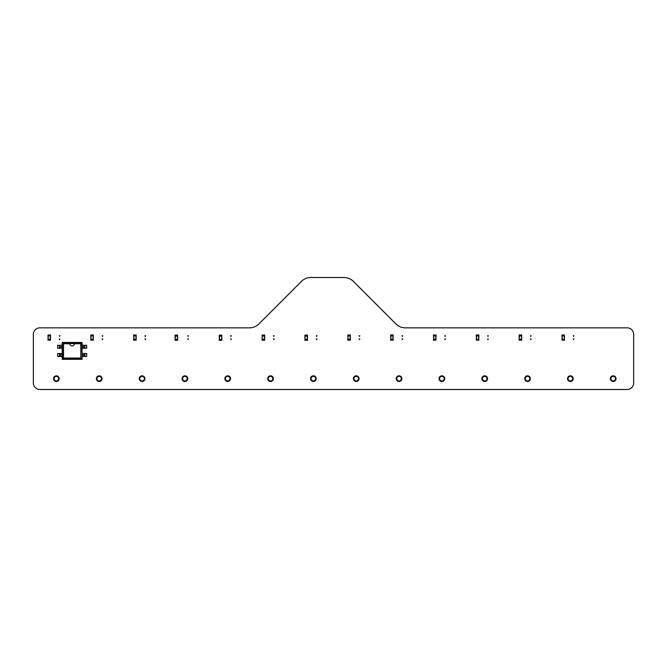 <?xml version="1.0" encoding="UTF-8"?>
<svg xmlns="http://www.w3.org/2000/svg" width="667" height="667" viewBox="0 0 667 667"><rect width="100%" height="100%" fill="white"/><g stroke="black" fill="none" stroke-linecap="round" stroke-linejoin="round"><path stroke-width="1" d="M93.38 334.984L93.28 340.178L90.787 340.178L90.787 339.203L93.38 339.203L93.28 340.178M90.787 334.984L90.787 335.96L90.787 334.984L93.28 334.984M90.787 335.96L93.38 335.96M90.879 334.984L90.879 340.178M90.879 335.96L90.879 339.203M90.787 339.203L90.787 340.178M93.38 339.203L93.38 340.178M177.647 335.084L177.555 340.278L175.054 340.278L175.054 339.303L177.555 339.303L177.555 336.06L175.154 336.06L175.154 340.278M175.054 335.084L175.054 336.06L175.054 335.084L177.555 335.084M175.054 336.06L175.154 339.303M177.647 339.303L177.647 340.278L177.555 339.303M175.054 339.303L175.054 340.278M221.844 335.117L221.744 340.312L219.251 340.312L219.251 339.336L221.744 339.336L221.744 336.093L219.343 336.093L219.343 340.312M219.251 335.117L219.251 336.093L219.251 335.117L221.744 335.117M219.251 336.093L219.343 339.336M221.844 339.336L221.844 340.312L221.744 339.336M219.251 339.336L219.251 340.312M136.118 334.984L133.617 334.984L133.617 335.96L136.21 335.96L136.21 334.984L136.118 340.178L133.617 340.178L133.617 339.203L136.21 339.203L136.118 340.178M133.717 334.984L133.717 340.178M133.717 335.96L133.717 339.203M350.375 334.984L350.275 340.178L347.774 340.178L347.774 339.203L350.275 339.203L350.275 335.96L347.874 335.96L347.874 340.178M347.874 334.984L347.874 335.96L347.774 334.984L350.275 334.984M350.375 339.203L350.375 340.178L350.275 339.203M264.674 335.034L264.582 340.228L262.081 340.228L262.081 339.253L264.674 339.253L264.582 340.228M262.181 335.034L262.181 336.01L262.081 335.034L264.582 335.034M262.181 336.01L262.181 339.253L262.181 336.01L264.674 336.01M264.674 339.253L264.674 340.228M478.873 334.984L478.773 340.178L476.271 340.178L476.271 339.203L478.873 339.203L478.773 340.178M476.271 334.984L476.271 335.96L476.271 334.984L478.773 334.984M476.271 335.96L478.873 335.96M476.371 334.984L476.371 340.178M476.371 335.96L476.371 339.203M476.271 339.203L476.271 340.178M478.873 339.203L478.873 340.178M61.031 356.503L57.637 356.503L57.637 353.518L61.031 353.518L61.031 356.503L62.231 356.503L62.231 359.321L82.091 359.321L82.091 356.503L84.934 356.503L84.934 353.518L86.685 353.518L86.685 356.503L84.934 356.503M83.283 345.273L86.685 345.273L86.685 348.257L83.283 348.257L83.283 345.273L82.091 345.273L82.091 342.454L62.231 342.454L62.231 345.273L59.38 345.273L59.38 348.257L57.637 348.257L57.637 345.273L59.38 345.273M84.934 353.518L84.526 356.503L84.526 353.518L82.091 353.518L82.091 345.273M59.38 348.257L59.797 345.273L59.797 348.257L62.231 348.257L62.231 356.503M82.091 359.321L81.841 342.696L62.473 342.696L62.473 359.079L81.841 359.079L80.79 358.029L80.79 343.747L74.579 343.747A2.435 2.435 0 0 1 69.735 343.747L63.523 343.747L63.523 358.029L80.79 358.029M82.091 342.454L80.79 343.747M83.283 348.257L82.091 348.257M62.231 342.454L63.523 343.747M62.231 359.321L63.523 358.029M61.031 353.518L62.231 353.518M82.091 356.503L82.091 353.518M84.526 348.257L84.526 345.273L84.526 348.257M69.727 343.397L69.735 343.747A2.435 2.435 0 0 1 69.727 343.397L74.579 343.747A2.435 2.435 0 0 0 74.587 343.397M62.231 345.273L62.231 348.257M59.797 353.518L59.797 356.503L59.797 353.518M307.512 335.117L307.412 340.312L304.911 340.312L304.911 339.336L307.412 339.336L307.412 336.093L305.011 336.093L305.011 340.312M304.911 335.117L304.911 336.093L304.911 335.117L307.412 335.117M304.911 336.093L305.011 339.336M307.512 339.336L307.512 340.312L307.412 339.336M304.911 339.336L304.911 340.312M521.702 334.984L521.602 340.178L519.109 340.178L519.109 339.203L521.602 339.203L521.602 335.96L519.201 335.96L519.201 340.178M519.109 334.984L519.109 335.96L519.109 334.984L521.602 334.984M519.109 335.96L519.201 339.203M521.702 339.203L521.702 340.178L521.602 339.203M519.109 339.203L519.109 340.178M50.55 334.984L50.45 340.178L47.949 340.178L47.949 339.203L50.55 339.203L50.45 340.178M48.049 334.984L48.049 335.96L47.949 334.984L50.45 334.984M48.049 340.178L48.049 335.96L50.55 335.96M50.55 339.203L50.55 340.178M564.44 335.96L564.44 340.178L561.939 340.178L561.939 339.203L564.44 339.203L564.44 335.96L562.039 335.96L562.039 340.178M561.939 334.984L561.939 335.96L561.939 334.984L564.44 334.984M561.939 335.96L562.039 334.984M564.44 340.178L564.44 339.203M561.939 339.203L561.939 340.178M436.035 334.984L435.943 340.178L433.442 340.178L433.442 339.203L436.035 339.203L435.943 340.178M433.442 334.984L433.442 335.96L433.442 334.984L435.943 334.984M433.442 335.96L436.035 335.96M433.542 334.984L433.542 340.178M433.542 335.96L433.542 339.203M433.442 339.203L433.442 340.178M436.035 339.203L436.035 340.178M393.205 334.984L393.105 340.178L390.612 340.178L390.612 339.203L393.105 339.203L393.105 335.96L390.704 335.96L390.704 340.178M390.704 334.984L390.704 335.96L390.612 334.984L393.105 334.984M393.205 339.203L393.205 340.178L393.105 339.203M401.351 378.648A2.309 2.309 0 0 0 399.049 376.338A2.309 2.309 0 0 0 396.74 378.648A2.309 2.309 0 0 0 399.049 380.957A2.309 2.309 0 0 0 401.351 378.648M401.767 378.648A2.718 2.718 0 0 0 399.049 375.93A2.718 2.718 0 0 0 396.323 378.648A2.718 2.718 0 0 0 399.049 381.366A2.718 2.718 0 0 0 401.767 378.648M230.023 378.648A2.309 2.309 0 0 0 227.714 376.338A2.309 2.309 0 0 0 225.413 378.648A2.309 2.309 0 0 0 227.714 380.957A2.309 2.309 0 0 0 230.023 378.648M230.44 378.648A2.718 2.718 0 0 0 227.714 375.93A2.718 2.718 0 0 0 224.996 378.648A2.718 2.718 0 0 0 227.714 381.366A2.718 2.718 0 0 0 230.44 378.648M101.526 378.664A2.309 2.309 0 0 0 99.225 376.355A2.309 2.309 0 0 0 96.915 378.664A2.309 2.309 0 0 0 99.225 380.974A2.309 2.309 0 0 0 101.526 378.664M101.943 378.664A2.718 2.718 0 0 0 99.225 375.946A2.718 2.718 0 0 0 96.498 378.664A2.718 2.718 0 0 0 99.225 381.382A2.718 2.718 0 0 0 101.943 378.664M58.696 378.664A2.309 2.309 0 0 0 56.387 376.355A2.309 2.309 0 0 0 54.077 378.664A2.309 2.309 0 0 0 56.387 380.974A2.309 2.309 0 0 0 58.696 378.664M59.105 378.664A2.718 2.718 0 0 0 56.387 375.946A2.718 2.718 0 0 0 53.668 378.664A2.718 2.718 0 0 0 56.387 381.382A2.718 2.718 0 0 0 59.105 378.664M487.018 378.648A2.309 2.309 0 0 0 484.709 376.338A2.309 2.309 0 0 0 482.399 378.648A2.309 2.309 0 0 0 484.709 380.957A2.309 2.309 0 0 0 487.018 378.648M487.427 378.648A2.718 2.718 0 0 0 484.709 375.93A2.718 2.718 0 0 0 481.991 378.648A2.718 2.718 0 0 0 484.709 381.366A2.718 2.718 0 0 0 487.427 378.648M187.227 378.648A2.309 2.309 0 0 0 184.917 376.338A2.309 2.309 0 0 0 182.608 378.648A2.309 2.309 0 0 0 184.917 380.957A2.309 2.309 0 0 0 187.227 378.648M187.635 378.648A2.718 2.718 0 0 0 184.917 375.93A2.718 2.718 0 0 0 182.199 378.648A2.718 2.718 0 0 0 184.917 381.366A2.718 2.718 0 0 0 187.635 378.648M529.848 378.648A2.309 2.309 0 0 0 527.547 376.338A2.309 2.309 0 0 0 525.237 378.648A2.309 2.309 0 0 0 527.547 380.957A2.309 2.309 0 0 0 529.848 378.648M530.265 378.648A2.718 2.718 0 0 0 527.547 375.93A2.718 2.718 0 0 0 524.821 378.648A2.718 2.718 0 0 0 527.547 381.366A2.718 2.718 0 0 0 530.265 378.648M444.189 378.648A2.309 2.309 0 0 0 441.879 376.338A2.309 2.309 0 0 0 439.57 378.648A2.309 2.309 0 0 0 441.879 380.957A2.309 2.309 0 0 0 444.189 378.648M444.597 378.648A2.718 2.718 0 0 0 441.879 375.93A2.718 2.718 0 0 0 439.161 378.648A2.718 2.718 0 0 0 441.879 381.366A2.718 2.718 0 0 0 444.597 378.648M144.397 378.664A2.309 2.309 0 0 0 142.088 376.363A2.309 2.309 0 0 0 139.778 378.664A2.309 2.309 0 0 0 142.088 380.974A2.309 2.309 0 0 0 144.397 378.664M144.806 378.664A2.718 2.718 0 0 0 142.088 375.946A2.718 2.718 0 0 0 139.37 378.664A2.718 2.718 0 0 0 142.088 381.391A2.718 2.718 0 0 0 144.806 378.664M615.516 378.648A2.309 2.309 0 0 0 613.206 376.338A2.309 2.309 0 0 0 610.897 378.648A2.309 2.309 0 0 0 613.206 380.957A2.309 2.309 0 0 0 615.516 378.648M615.924 378.648A2.718 2.718 0 0 0 613.206 375.93A2.718 2.718 0 0 0 610.488 378.648A2.718 2.718 0 0 0 613.206 381.366A2.718 2.718 0 0 0 615.924 378.648M572.686 378.648A2.309 2.309 0 0 0 570.377 376.338A2.309 2.309 0 0 0 568.067 378.648A2.309 2.309 0 0 0 570.377 380.957A2.309 2.309 0 0 0 572.686 378.648M573.095 378.648A2.718 2.718 0 0 0 570.377 375.93A2.718 2.718 0 0 0 567.659 378.648A2.718 2.718 0 0 0 570.377 381.366A2.718 2.718 0 0 0 573.095 378.648M358.521 378.648A2.309 2.309 0 0 0 356.211 376.338A2.309 2.309 0 0 0 353.91 378.648A2.309 2.309 0 0 0 356.211 380.957A2.309 2.309 0 0 0 358.521 378.648M358.938 378.648A2.718 2.718 0 0 0 356.211 375.93A2.718 2.718 0 0 0 353.493 378.648A2.718 2.718 0 0 0 356.211 381.366A2.718 2.718 0 0 0 358.938 378.648M272.861 378.664A2.309 2.309 0 0 0 270.552 376.363A2.309 2.309 0 0 0 268.242 378.664A2.309 2.309 0 0 0 270.552 380.974A2.309 2.309 0 0 0 272.861 378.664M273.27 378.664A2.718 2.718 0 0 0 270.552 375.946A2.718 2.718 0 0 0 267.834 378.664A2.718 2.718 0 0 0 270.552 381.391A2.718 2.718 0 0 0 273.27 378.664M315.691 378.648A2.309 2.309 0 0 0 313.382 376.338A2.309 2.309 0 0 0 311.072 378.648A2.309 2.309 0 0 0 313.382 380.957A2.309 2.309 0 0 0 315.691 378.648M316.1 378.648A2.718 2.718 0 0 0 313.382 375.93A2.718 2.718 0 0 0 310.664 378.648A2.718 2.718 0 0 0 313.382 381.366A2.718 2.718 0 0 0 316.1 378.648M344.105 277.497A12.981 12.981 0 0 1 353.285 281.299L396.031 324.045A12.981 12.981 0 0 0 405.211 327.847L627.163 327.847A6.487 6.487 0 0 1 633.65 334.342L633.65 383.008A6.487 6.487 0 0 1 627.163 389.503L39.837 389.503A6.487 6.487 0 0 1 33.35 383.008L33.35 334.342A6.487 6.487 0 0 1 39.837 327.847L249.625 327.847A12.981 12.981 0 0 0 258.804 324.045L301.551 281.299A12.981 12.981 0 0 1 310.73 277.497L344.105 277.497M613.206 381.491A2.843 2.843 0 0 1 610.747 377.23A2.843 2.843 0 0 1 615.666 377.23A2.843 2.843 0 0 1 613.206 381.491M570.377 381.491A2.843 2.843 0 0 1 567.917 377.23A2.843 2.843 0 0 1 572.836 377.23A2.843 2.843 0 0 1 570.377 381.491M527.547 381.491A2.843 2.843 0 0 1 525.087 377.23A2.843 2.843 0 0 1 529.998 377.23A2.843 2.843 0 0 1 527.547 381.491M484.709 381.491A2.843 2.843 0 0 1 482.249 377.23A2.843 2.843 0 0 1 487.168 377.23A2.843 2.843 0 0 1 484.709 381.491M441.879 381.491A2.843 2.843 0 0 1 439.42 377.23A2.843 2.843 0 0 1 444.339 377.23A2.843 2.843 0 0 1 441.879 381.491M399.049 381.491A2.843 2.843 0 0 1 396.59 377.23A2.843 2.843 0 0 1 401.509 377.23A2.843 2.843 0 0 1 399.049 381.491M356.211 381.491A2.843 2.843 0 0 1 353.752 377.23A2.843 2.843 0 0 1 358.671 377.23A2.843 2.843 0 0 1 356.211 381.491M313.382 381.491A2.843 2.843 0 0 1 310.922 377.23A2.843 2.843 0 0 1 315.841 377.23A2.843 2.843 0 0 1 313.382 381.491M270.552 381.507A2.843 2.843 0 0 1 268.092 377.247A2.843 2.843 0 0 1 273.011 377.247A2.843 2.843 0 0 1 270.552 381.507M227.714 381.491A2.843 2.843 0 0 1 225.263 377.23A2.843 2.843 0 0 1 230.173 377.23A2.843 2.843 0 0 1 227.714 381.491M184.917 381.491A2.843 2.843 0 0 1 182.458 377.23A2.843 2.843 0 0 1 187.377 377.23A2.843 2.843 0 0 1 184.917 381.491M142.088 381.507A2.843 2.843 0 0 1 139.628 377.247A2.843 2.843 0 0 1 144.547 377.247A2.843 2.843 0 0 1 142.088 381.507M99.225 381.507A2.843 2.843 0 0 1 96.765 377.247A2.843 2.843 0 0 1 101.676 377.247A2.843 2.843 0 0 1 99.225 381.507M56.387 381.507A2.843 2.843 0 0 1 53.927 377.247A2.843 2.843 0 0 1 58.846 377.247A2.843 2.843 0 0 1 56.387 381.507M573.62 339.611L573.27 339.003L573.97 339.003L573.62 339.611M573.62 336.368L573.27 335.759L573.97 335.759L573.62 336.368M530.79 339.611L530.44 339.003L531.14 339.003L530.79 339.611M487.952 339.611L487.602 339.003L488.311 339.003L487.952 339.611M530.79 336.368L530.44 335.759L531.14 335.759L530.79 336.368M487.952 336.368L487.602 335.759L488.311 335.759L487.952 336.368M445.122 339.611L444.772 339.003L445.473 339.003L445.122 339.611M445.122 336.368L444.772 335.759L445.473 335.759L445.122 336.368M402.293 339.611L401.943 339.003L402.643 339.003L402.293 339.611M359.463 339.611L359.104 339.003L359.813 339.003L359.463 339.611M402.293 336.368L401.943 335.759L402.643 335.759L402.293 336.368M359.463 336.368L359.104 335.759L359.813 335.759L359.463 336.368M316.625 339.611L316.275 339.003L316.975 339.003L316.625 339.611M273.795 339.611L273.445 339.003L274.145 339.003L273.795 339.611M316.625 336.368L316.275 335.759L316.975 335.759L316.625 336.368M273.795 336.368L273.445 335.759L274.145 335.759L273.795 336.368M230.965 339.611L230.607 339.003L231.316 339.003L230.965 339.611M230.965 336.368L230.607 335.759L231.316 335.759L230.965 336.368M188.127 339.611L187.777 339.003L188.478 339.003L188.127 339.611M145.298 339.611L144.947 339.003L145.648 339.003L145.298 339.611M188.127 336.368L187.777 335.759L188.478 335.759L188.127 336.368M145.298 336.368L144.947 335.759L145.648 335.759L145.298 336.368M102.468 339.611L102.118 339.003L102.818 339.003L102.468 339.611M59.63 339.611L59.28 339.003L59.988 339.003L59.63 339.611M102.468 336.368L102.118 335.759L102.818 335.759L102.468 336.368M59.63 336.368L59.28 335.759L59.988 335.759L59.63 336.368M93.188 335.96L93.188 339.203M90.979 335.96L90.979 339.203M175.154 335.084L175.154 336.06M177.455 336.06L177.455 339.303M175.246 336.06L175.246 339.303M219.343 335.117L219.343 336.093M221.652 336.093L221.652 339.336M219.443 336.093L219.443 339.336M136.018 335.96L136.018 339.203M133.809 335.96L133.809 339.203M350.175 335.96L350.175 339.203M347.974 335.96L347.974 339.203M264.482 336.01L264.482 339.253M262.273 336.01L262.273 339.253M262.181 339.253L262.181 340.228M478.673 335.96L478.673 339.203M476.471 335.96L476.471 339.203M83.283 353.518L83.283 356.503M84.934 348.257L84.934 345.273M61.031 348.257L61.031 345.273M59.38 353.518L59.38 356.503M305.011 335.117L305.011 336.093M307.312 336.093L307.312 339.336M305.111 336.093L305.111 339.336M519.201 334.984L519.201 335.96M521.511 335.96L521.511 339.203M519.301 335.96L519.301 339.203M50.35 335.96L50.35 339.203M48.149 335.96L48.149 339.203M564.34 335.96L564.34 339.203M562.131 335.96L562.131 339.203M435.843 335.96L435.843 339.203M433.633 335.96L433.633 339.203M393.013 335.96L393.013 339.203M390.804 335.96L390.804 339.203"/></g></svg>
